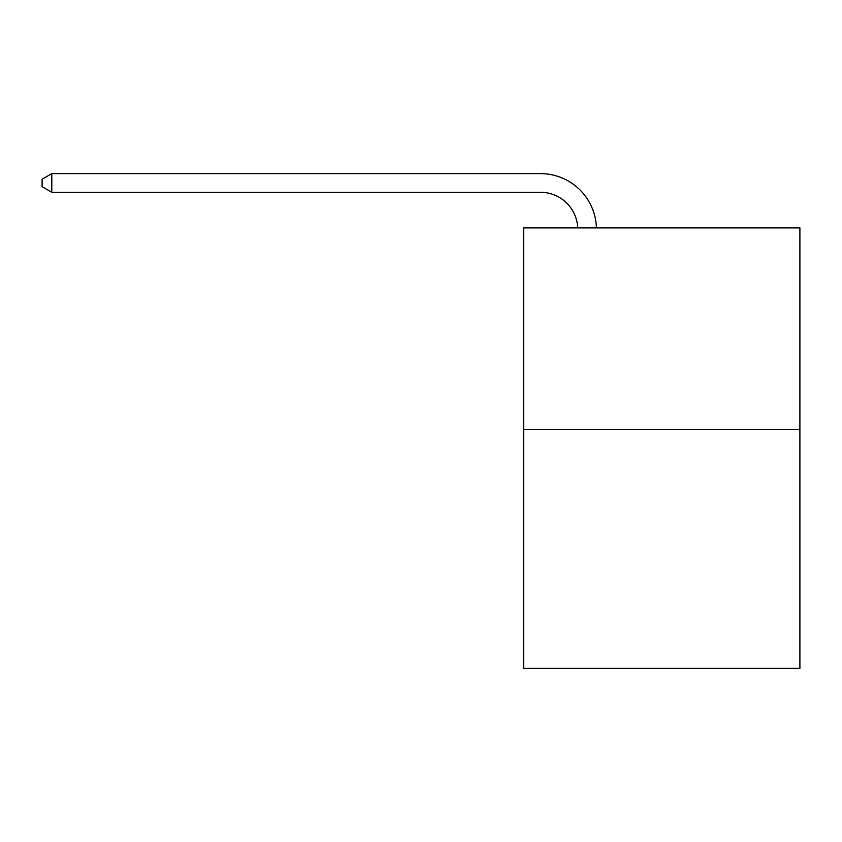 <?xml version="1.0" encoding="UTF-8"?>
<svg xmlns="http://www.w3.org/2000/svg" width="842" height="842" viewBox="0 0 842 842"><rect width="100%" height="100%" fill="white"/><g stroke="black" fill="none" stroke-linecap="round" stroke-linejoin="round"><path stroke-width="1.26" d="M799.9 429.473L799.9 227.887L523.661 227.887L523.661 668.39L799.9 668.39L799.9 429.473L523.661 429.473M540.459 192.281A37.332 37.332 0 0 1 577.749 227.887A37.332 37.332 0 0 0 540.459 192.281A37.332 37.332 0 0 1 577.749 227.887A37.332 37.332 0 0 0 540.459 192.281A37.332 37.332 0 0 1 577.749 227.887A37.332 37.332 0 0 0 540.459 192.281A37.332 37.332 0 0 1 577.749 227.887A37.332 37.332 0 0 0 540.459 192.281A37.332 37.332 0 0 1 577.749 227.887A37.332 37.332 0 0 0 540.459 192.281L51.804 192.281L42.1 186.682L42.1 179.209L51.804 173.61L540.459 173.61A55.993 55.993 0 0 1 596.42 227.887M51.804 192.281L51.804 173.61L540.459 173.61"/></g></svg>
